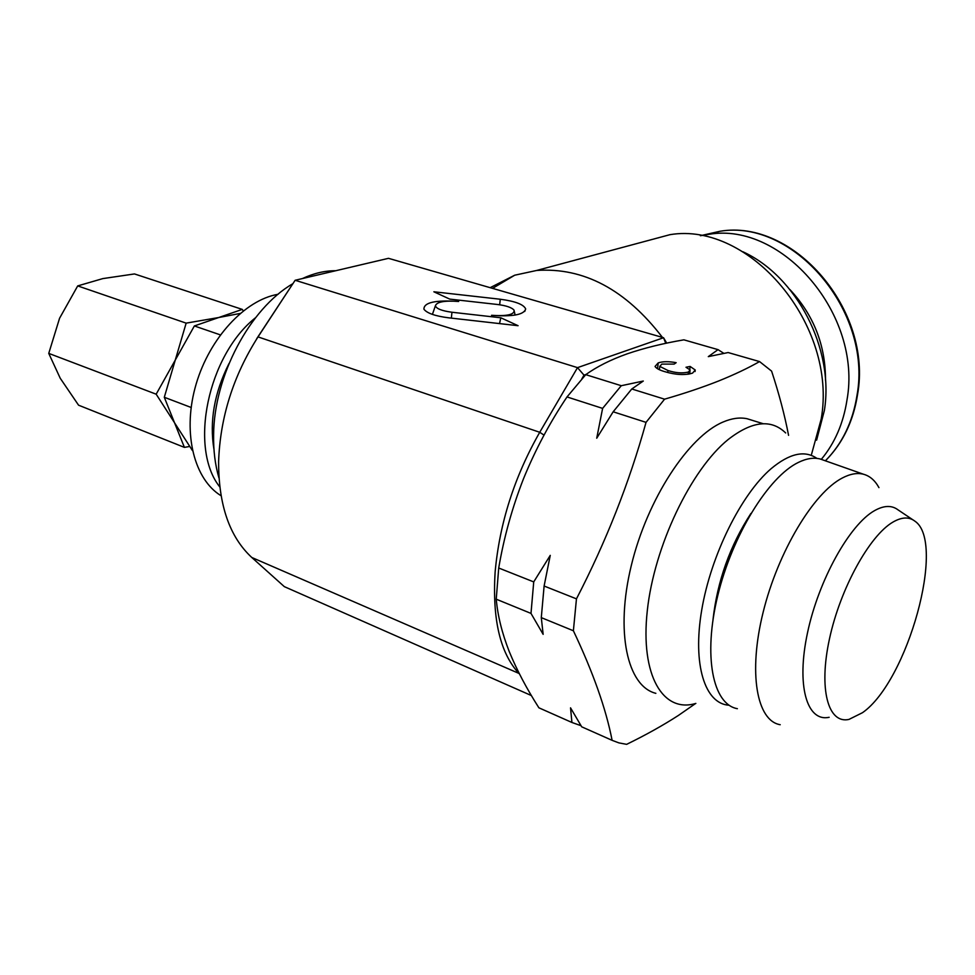<?xml version="1.0" encoding="UTF-8"?>
<svg xmlns="http://www.w3.org/2000/svg" width="975" height="975" viewBox="0 0 975 975"><rect width="100%" height="100%" fill="white"/><g stroke="black" fill="none" stroke-linecap="round" stroke-linejoin="round"><path stroke-width="1.46" d="M335.668 270.745C324.907 270.648 313.816 273.256 302.396 278.57M292.719 283.774C249.807 308.673 213.988 375.948 213.61 434.874C213.342 450.535 215.122 464.88 218.948 477.933M712.993 619.673C717.332 581.137 729.97 545.732 750.921 513.435M823.863 460.273L820.304 459.018C813.784 457.324 806.471 458.457 798.354 462.43C768.532 476.714 732.286 535.312 717.734 595.713C702.963 656.175 712.798 704.438 737.38 708.691M878.95 487.634C875.002 480.407 869.834 475.946 863.411 474.216C857.196 472.631 850.176 473.887 842.351 477.982C813.577 492.728 777.977 551.801 763.12 612.324C748.057 672.908 756.746 720.891 780.219 724.717M913.027 519.907L898.036 509.864C891.784 505.111 883.972 505.367 874.587 510.62C849.676 524.489 818.707 579.881 807.532 632.678C796.124 685.571 806.873 722.219 829.152 717.295M862.497 712.688C907.737 681.33 946.408 541.929 914.83 521.113C909.005 516.665 901.692 517.006 892.893 522.125C869.505 535.641 840.279 588.571 829.481 638.844C818.464 689.227 828.141 724.169 848.969 719.416L862.497 712.688M816.916 458.396C804.741 449.938 789.47 453.387 771.079 468.719C741.195 494.349 710.946 555.141 701.732 609.96C692.36 664.877 705.01 703.926 729.068 705.23M785.667 432.961C771.164 418.823 752.017 420.993 728.227 439.469C690.958 469.475 654.115 546.366 647.278 610.862C640.161 675.553 663.085 713.42 695.858 703.414M821.303 459.371C834.832 443.089 843.387 423.296 846.983 400.006C862.485 314.767 782.182 221.654 708.983 234.305L700.367 235.718L719.928 231.282L708.983 234.305M752.286 420.335L747.069 418.726C739.806 417.202 731.823 418.287 723.121 422.004C688.508 436.386 647.278 499.151 631.312 565.476C615.091 631.849 627.327 686.339 655.858 693.335M580.99 725.68L571.923 722.475L570.533 707.838L581.697 726.814L612.105 740.33L618.857 742.877L626.632 744.352C645.816 734.979 663.037 725.363 678.283 715.516L695.626 703.475M788.568 435.337C784.68 415.094 779.025 393.681 771.603 371.122L759.562 361.579C747.886 368.221 734.199 374.705 718.514 381.03C702.695 387.294 684.718 393.352 664.572 399.177L646.035 422.358L613.165 411.791L596.724 438.214L602.611 408.391L621.27 385.71L643.293 381.042L631.788 388.976L664.572 399.177M519.48 674.005L519.09 673.603C500.187 653.299 492.204 619.393 495.142 571.886C499.566 523.246 514.434 476.714 539.736 432.278L577.517 367.636L295.132 280.276L258.022 336.899C233.317 375.741 220.179 417.3 218.607 461.577C218.546 505.001 229.6 536.969 251.782 557.468L284.334 586.645L531.387 695.553M811.578 454.179L821.194 419.031C837.878 324.907 749.592 221.264 669.959 234.67L640.136 242.678M816.599 440.176L824.387 410.451C834.32 348.806 796.733 276.315 742.901 251.769M490.145 287.674L514.715 275.206L536.701 270.453C583.745 267.235 625.658 289.563 662.452 337.411M278.131 294.255L274.706 294.974C241.544 302.701 207.163 341.92 195 388.16C182.678 434.387 194.537 479.615 221.033 495.714M229.003 363.541C214.329 392.73 209.32 421.346 213.964 449.378M255.535 317.728C207.76 355.375 188.699 448.207 219.765 486.903M544.026 435.106L539.736 432.278L258.022 336.899L256.705 338.715L295.132 280.276L388.489 258.326L663.548 337.728L666.705 343.139M586.109 374.412L584.013 375.156L581.856 378.861M500.273 299.24L433.863 291.781L449.743 299.118L497.421 304.48C506.427 305.638 511.997 307.576 514.13 310.282C514.471 314.657 506.939 316.339 491.534 315.303C512.704 316.863 524.087 314.73 525.671 308.929C523.697 304.444 515.227 301.214 500.273 299.24L499.675 304.773M458.677 301.47C435.398 299.886 423.808 302.469 423.93 309.197C426.916 313.194 435.106 316.058 448.5 317.801L518.078 325.699L500.797 317.777L451.961 312.244C442.053 310.915 436.532 308.783 435.374 305.845C436.69 301.872 444.466 300.422 458.677 301.47M584.013 375.156L577.517 367.636L663.548 337.728L665.754 343.334M499.541 323.59L500.797 317.777M581.697 726.814L583.891 727.789M661.854 364.102L659.783 366.381L667.973 370.524C675.59 372.986 682.378 373.498 688.362 372.06L690.129 369.952L685.998 367.258L690.117 366.442L695.236 370L692.555 373.12C684.95 375.387 675.724 374.912 664.889 371.694C659.575 370.171 656.309 368.416 655.054 366.454L658.186 362.907C662.683 361.384 668.679 361.311 676.175 362.676L674.139 364.102L661.854 364.102M667.753 372.499L667.973 370.524M657.552 368.757L658.186 362.907M689.776 369.428L690.117 366.442M688.106 374.29L688.362 372.06M759.562 361.579L728.13 352.548L708.301 356.631L718.027 349.635L723.84 353.352M631.788 388.976L613.165 411.791M646.035 422.358C629.241 482.832 606.048 541.661 576.457 598.857L573.385 630.764C593.092 672.323 605.999 708.837 612.105 740.33M544.111 586.024L541.296 617.626L543.148 634.347L530.997 613.409L533.727 581.904L550.253 555.372L544.111 586.024L576.457 598.857M573.385 630.764L541.296 617.626M530.997 613.409L496.238 599.186L498.712 568.011L533.727 581.904M541.174 708.813L538.907 707.813C526.634 688.655 516.726 669.862 509.194 651.434C502.028 633.104 497.701 615.688 496.238 599.186M538.907 707.813L571.923 722.475M718.027 349.635L683.889 339.836C663.122 343.371 644.268 348.026 627.303 353.803C610.874 359.629 597.029 366.576 585.743 374.656L621.27 385.71M602.611 408.391L567.011 396.935L585.743 374.656M498.712 568.011C503.929 537.371 512.204 507.597 523.538 478.664C535.299 449.841 549.79 422.602 567.011 396.935M191.149 407.477L164.3 397.276L175.268 360.067L194.366 325.955L218.741 317.521L240.191 313.438M192.453 450.584L174.513 422.736L164.3 397.276M220.35 334.876L194.366 325.955M243.287 310.915L242.263 309.392L218.741 317.521L186.152 323.139L175.268 360.067L156.171 394.192L174.513 422.736L184.409 447.379L189.479 446.501M156.171 394.192L48.75 353.389L59.573 318.252L77.707 285.907L102.838 278.594L134.489 273.938L242.263 309.392M184.409 447.379L78.561 405.186L60.218 378.227L48.75 353.389M186.152 323.139L77.707 285.907M825.508 380.457C825.642 345.479 813.784 315.193 789.945 289.599M825.386 460.809C842.217 443.783 852.759 421.968 857.001 395.375C872.54 310.83 792.821 218.656 719.928 231.282C793.528 218.534 872.905 310.245 857.549 394.546M519.236 673.542L251.782 557.468M451.34 318.118L451.961 312.244M863.411 474.216L820.304 459.018M857.476 395.021C853.308 420.956 843.058 442.418 826.739 459.432M747.069 418.726L763.267 423.735M536.701 270.453L669.959 234.67M492.558 288.368L514.715 275.206M435.374 305.845L432.413 314.401M524.745 311.439L525.671 308.929M514.398 311.659L515.068 315.096M659.783 366.381L659.417 369.708M695.236 370L695.053 371.536M690.007 371.024L689.666 373.986"/></g></svg>
